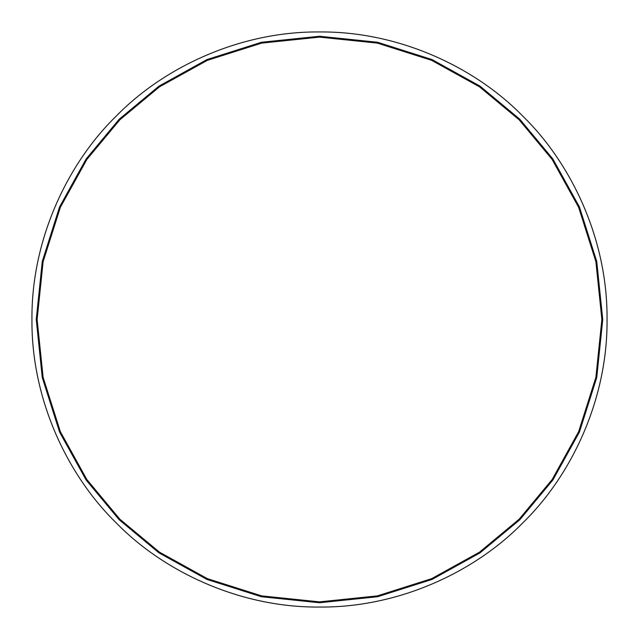 <?xml version="1.0" encoding="UTF-8"?>
<svg xmlns="http://www.w3.org/2000/svg" width="639" height="639" viewBox="0 0 639 639"><rect width="100%" height="100%" fill="white"/><g stroke="black" fill="none" stroke-linecap="round" stroke-linejoin="round"><path stroke-width="0.96" d="M519.172 519.172L479.506 552.168L431.652 578.646L377.361 595.883L319.5 601.874L261.639 595.883L207.348 578.646L159.494 552.168L119.828 519.172L86.832 479.506L60.354 431.652L43.117 377.361L37.126 319.5L43.117 261.639L60.354 207.348L86.832 159.494L119.828 119.828L86.832 159.494L60.354 207.348L43.117 261.639L37.126 319.5L43.117 377.361L60.354 431.652L86.832 479.506L119.828 519.172L159.494 552.168L207.348 578.646L261.639 595.883L319.5 601.874L377.361 595.883L431.652 578.646L479.506 552.168L519.172 519.172L552.168 479.506L578.646 431.652L595.883 377.361L601.874 319.5L595.883 261.639L578.646 207.348L552.168 159.494L519.172 119.828L479.506 86.832L431.652 60.354L377.361 43.117L319.5 37.126L261.639 43.117L207.348 60.354L159.494 86.832L119.828 119.828L159.494 86.832L207.348 60.354L261.639 43.117L319.5 37.126L377.361 43.117L431.652 60.354L479.506 86.832L519.172 119.828L552.168 159.494L578.646 207.348L595.883 261.639L601.874 319.5L595.883 377.361L578.646 431.652L552.168 479.506L519.172 519.172M116.17 116.17C163.201 67.838 239.313 31.247 319.5 31.95C399.687 31.247 475.799 67.838 522.83 116.17C571.162 163.201 607.753 239.313 607.05 319.5C607.753 399.687 571.162 475.799 522.83 522.83C475.799 571.162 399.687 607.753 319.5 607.05C239.313 607.753 163.201 571.162 116.17 522.83C67.838 475.799 31.247 399.687 31.95 319.5C31.247 239.313 67.838 163.201 116.17 116.17C67.838 163.201 31.247 239.313 31.95 319.5C31.247 399.687 67.838 475.799 116.17 522.83C163.201 571.162 239.313 607.753 319.5 607.05C399.687 607.753 475.799 571.162 522.83 522.83C571.162 475.799 607.753 399.687 607.05 319.5C607.753 239.313 571.162 163.201 522.83 116.17C475.799 67.838 399.687 31.247 319.5 31.95C239.313 31.247 163.201 67.838 116.17 116.17M519.587 519.587L552.887 480.001L579.453 432.004L596.738 377.537L602.753 319.5L596.738 261.463L579.453 206.996L552.887 158.999L519.787 119.213L480.001 86.113L432.004 59.547L377.537 42.262L319.5 36.247L261.463 42.262L206.996 59.547L158.999 86.113L119.213 119.213L159.159 86.345L207.108 59.81L261.519 42.533L319.5 36.535L377.481 42.533L431.892 59.81L479.841 86.345L519.587 119.413L552.655 159.159L579.19 207.108L596.467 261.519L602.465 319.5L596.467 377.481L579.19 431.892L552.655 479.841L519.587 519.587L552.655 479.841L579.19 431.892L596.467 377.481L602.465 319.5L596.467 261.519L579.19 207.108L552.655 159.159L519.587 119.413L479.841 86.345L431.892 59.81L377.481 42.533L319.5 36.535L261.519 42.533L207.108 59.81L159.159 86.345L119.413 119.413L86.345 159.159L59.81 207.108L42.533 261.519L36.535 319.5L42.533 377.481L59.81 431.892L86.345 479.841L119.413 519.587L159.159 552.655L207.108 579.19L261.519 596.467L319.5 602.465L377.481 596.467L431.892 579.19L479.841 552.655L519.587 519.587L479.841 552.655L431.892 579.19L377.481 596.467L319.5 602.465L261.519 596.467L207.108 579.19L159.159 552.655L119.413 519.587L86.345 479.841L59.81 431.892L42.533 377.481L36.535 319.5L42.533 261.519L59.81 207.108L86.345 159.159L119.213 119.213L158.999 86.113L206.996 59.547L261.463 42.262L319.5 36.247L377.537 42.262L432.004 59.547L480.001 86.113L519.787 119.213L552.887 158.999L579.453 206.996L596.738 261.463L602.753 319.5L596.738 377.537L579.453 432.004L552.887 480.001L519.787 519.787L480.001 552.887L432.004 579.453L377.537 596.738L319.5 602.753L261.463 596.738L206.996 579.453L158.999 552.887L119.213 519.787L86.113 480.001L59.547 432.004L42.262 377.537L36.247 319.5L42.262 261.463L59.547 206.996L86.113 158.999L119.213 119.213L86.113 158.999L59.547 206.996L42.262 261.463L36.247 319.5L42.262 377.537L59.547 432.004L86.113 480.001L119.213 519.787L158.999 552.887L206.996 579.453L261.463 596.738L319.5 602.753L377.537 596.738L432.004 579.453L480.001 552.887L519.587 519.587"/></g></svg>
